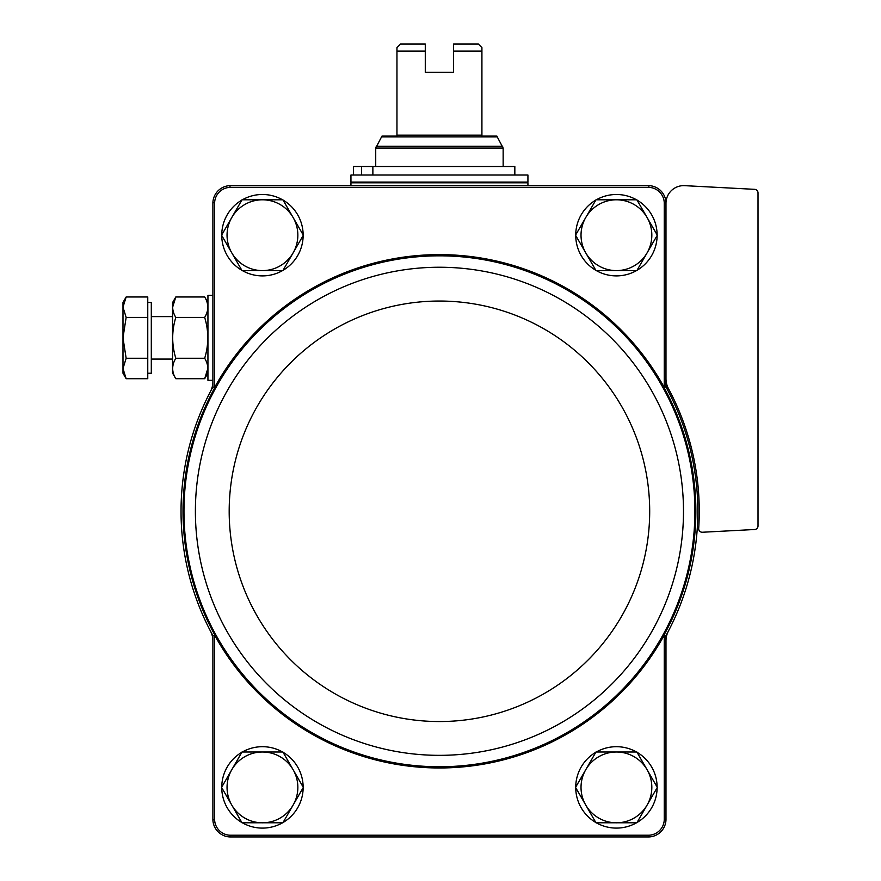 <?xml version="1.0" encoding="UTF-8"?>
<svg xmlns="http://www.w3.org/2000/svg" width="881" height="881" viewBox="0 0 881 881"><rect width="100%" height="100%" fill="white"/><g stroke="black" fill="none" stroke-linecap="round" stroke-linejoin="round"><path stroke-width="1.32" d="M214.623 819.837L214.623 635.146A256.668 256.668 0 0 0 664.252 635.146L664.252 819.837A15.979 15.979 0 0 1 648.868 835.221L230.007 835.221A15.979 15.979 0 0 1 214.623 819.837L212.894 819.87L212.894 640.916A21.243 21.243 0 0 0 210.471 631.071A258.397 258.397 0 0 0 212.894 635.586L212.894 640.916M668.404 631.071A21.243 21.243 0 0 0 665.981 640.916L665.981 635.586A258.397 258.397 0 0 0 665.981 387.001L665.981 381.671A21.243 21.243 0 0 0 668.404 391.516M214.623 635.146L212.894 635.586M212.894 381.671L212.894 387.001L214.623 387.442L214.623 202.751L212.894 202.718L212.894 381.671A21.243 21.243 0 0 1 210.471 391.516A258.397 258.397 0 0 0 210.471 631.071M665.981 378.643A21.243 21.243 0 0 0 668.492 388.664A259.818 259.818 0 0 1 698.688 528.479A3.535 3.535 0 0 0 702.399 532.245L754.665 529.503A3.535 3.535 0 0 0 758.012 525.968L758.012 192.873A3.535 3.535 0 0 0 754.665 189.338L684.603 185.66A17.697 17.697 0 0 0 665.981 203.335L665.981 202.718L664.252 202.751L664.252 387.442L665.981 387.001M665.981 203.335L665.981 381.671M665.981 635.586L664.252 635.146M212.894 819.87A17.708 17.708 0 0 0 229.974 836.95L648.901 836.95A17.708 17.708 0 0 0 665.981 819.87L664.252 819.837M665.981 819.87L665.981 640.916M665.981 202.718A17.708 17.708 0 0 0 648.901 185.638L229.974 185.638A17.708 17.708 0 0 0 212.894 202.718M664.252 387.442A256.668 256.668 0 0 0 214.623 387.442M664.252 202.751A15.979 15.979 0 0 0 648.868 187.367L230.007 187.367A15.979 15.979 0 0 0 214.623 202.751M230.007 187.367L229.974 185.638M648.901 185.638L648.868 187.367M229.974 836.95L230.007 835.221M648.868 835.221L648.901 836.95M212.894 387.001A258.397 258.397 0 0 0 210.471 391.516M221.748 234.908A40.702 40.702 0 0 1 241.846 200.086M242.352 199.8A40.702 40.702 0 0 1 282.559 199.8M283.054 200.086A40.702 40.702 0 0 1 303.152 234.908M303.152 235.48A40.702 40.702 0 0 1 283.054 270.302M282.559 270.588A40.702 40.702 0 0 1 242.352 270.588M241.846 270.302A40.702 40.702 0 0 1 221.748 235.48M221.748 787.107A40.702 40.702 0 0 1 241.846 752.286M242.352 752A40.702 40.702 0 0 1 282.559 752M283.054 752.286A40.702 40.702 0 0 1 303.152 787.107M303.152 787.68A40.702 40.702 0 0 1 283.054 822.502M282.559 822.788A40.702 40.702 0 0 1 242.352 822.788M241.846 822.502A40.702 40.702 0 0 1 221.748 787.68M575.722 234.908A40.702 40.702 0 0 1 595.82 200.086M596.327 199.8A40.702 40.702 0 0 1 636.523 199.8M637.029 200.086A40.702 40.702 0 0 1 657.127 234.908M657.127 235.48A40.702 40.702 0 0 1 637.029 270.302M636.523 270.588A40.702 40.702 0 0 1 596.327 270.588M595.82 270.302A40.702 40.702 0 0 1 575.722 235.48M575.722 787.107A40.702 40.702 0 0 1 595.82 752.286M596.327 752A40.702 40.702 0 0 1 636.523 752M637.029 752.286A40.702 40.702 0 0 1 657.127 787.107M657.127 787.68A40.702 40.702 0 0 1 637.029 822.502M636.523 822.788A40.702 40.702 0 0 1 596.327 822.788M595.82 822.502A40.702 40.702 0 0 1 575.722 787.68M595.985 822.788L575.546 787.394L585.766 769.697L595.985 752L636.864 752L657.303 787.394L647.083 805.091L636.864 822.788L595.985 822.788M616.425 752A35.394 35.394 0 0 1 647.083 805.091A35.394 35.394 0 0 1 585.766 805.091A35.394 35.394 0 0 1 616.425 752M595.985 270.588L575.546 235.194L595.985 199.8L636.864 199.8L657.303 235.194L636.864 270.588L595.985 270.588M616.425 199.8A35.394 35.394 0 0 1 647.083 252.891A35.394 35.394 0 0 1 585.766 252.891A35.394 35.394 0 0 1 616.425 199.8M242.011 822.788L221.583 787.394L231.791 769.697L242.011 752L282.889 752L303.328 787.394L293.109 805.091L282.889 822.788L242.011 822.788M262.45 752A35.394 35.394 0 0 1 293.109 805.091A35.394 35.394 0 0 1 231.791 805.091A35.394 35.394 0 0 1 262.45 752M221.583 235.194L242.011 199.8L282.889 199.8L303.328 235.194L282.889 270.588L242.011 270.588L221.583 235.194M262.45 199.8A35.394 35.394 0 0 1 293.109 252.891A35.394 35.394 0 0 1 231.791 252.891A35.394 35.394 0 0 1 262.45 199.8M425.281 51.131L396.957 51.131L396.957 47.585L400.503 44.05L425.281 44.05L425.281 72.363L453.594 72.363L453.594 44.05L478.372 44.05L481.918 47.585L481.918 136.081L481.918 135.134L396.957 135.134L396.957 136.081L381.969 136.081L375.724 148.063L375.724 166.52M396.957 51.131L396.957 136.081M481.918 51.131L453.594 51.131M381.616 136.907L497.258 136.907L496.906 136.081L481.918 136.081M527.928 175.022L350.946 175.022L350.946 182.103L527.928 182.103L527.928 175.022M351.651 182.103L350.946 182.808L350.946 185.638M372.872 175.022L372.872 166.52L353.534 166.52L353.534 175.022M361.595 166.52L361.595 175.022M372.872 166.52L514.834 166.52L514.834 175.022M212.894 380.328L207.938 380.328L207.938 295.366L212.894 295.366M126.148 378.72L147.766 378.72L147.766 296.974L126.148 296.974L122.988 307.194L126.148 317.413L122.988 337.852L126.148 358.281L122.988 368.5L126.148 378.72L122.988 368.5L122.988 373.247L126.148 378.72L122.988 368.5L122.988 302.447L126.148 296.974M147.766 302.447L151.301 302.447L151.301 373.247L147.766 373.247M147.766 358.281L126.148 358.281M147.766 317.413L126.148 317.413M172.544 302.624L175.804 296.974L172.544 302.624L172.544 373.07L175.804 378.72C171.663 371.936 171.663 365.119 175.804 358.281C171.663 344.636 171.663 331.014 175.804 317.413C171.663 310.619 171.663 303.813 175.804 296.974L172.643 307.194L175.804 296.974L204.678 296.974C208.819 303.769 208.819 310.575 204.678 317.413C208.819 331.058 208.819 344.691 204.678 358.281L175.804 358.281M204.678 317.413L175.804 317.413M204.678 358.281C208.819 365.075 208.819 371.892 204.678 378.72L207.839 368.5L204.678 378.72L175.804 378.72L172.544 373.07M212.233 630.157A256.426 256.426 0 0 0 695.858 511.299A256.426 256.426 0 0 0 378.235 262.285A256.426 256.426 0 0 0 212.233 630.157M694.9 511.299A255.457 255.457 0 0 0 311.709 290.058A255.457 255.457 0 0 0 311.709 732.529A255.457 255.457 0 0 0 694.9 511.299M683.491 511.299A244.059 244.059 0 0 0 317.413 299.936A244.059 244.059 0 0 0 317.413 722.651A244.059 244.059 0 0 0 683.491 511.299M649.693 511.299A210.262 210.262 0 0 0 334.306 329.208A210.262 210.262 0 0 0 334.306 693.38A210.262 210.262 0 0 0 649.693 511.299M497.258 136.907L503.15 148.063L375.724 148.063M502.677 146.301L376.198 146.301M527.223 182.103L527.928 182.808L350.946 182.808M503.15 148.063L503.15 166.52M527.928 182.808L527.928 185.638M151.301 359.085L172.544 359.085M151.301 316.609L172.544 316.609M207.938 302.624L204.678 296.974L207.938 302.624M207.938 373.07L204.678 378.72L207.938 373.07"/></g></svg>
